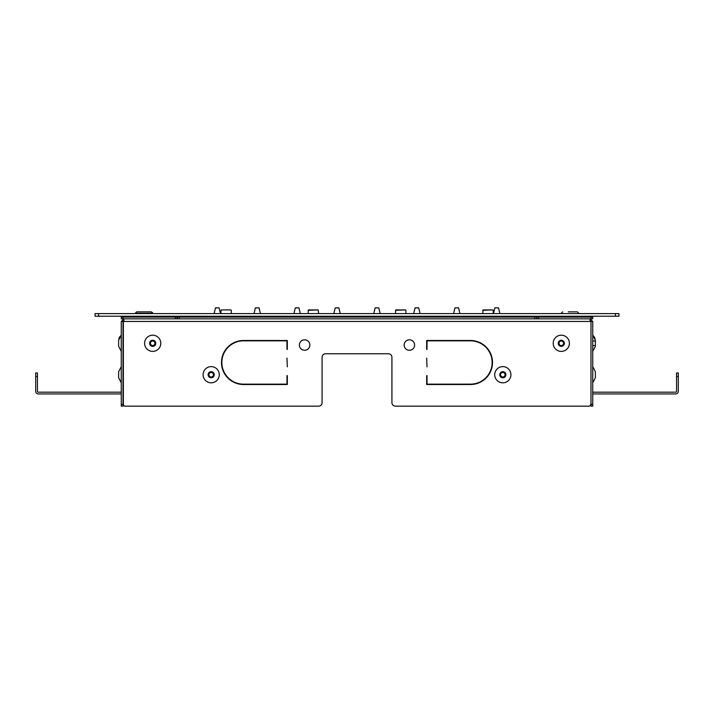 <?xml version="1.0" encoding="UTF-8"?>
<svg xmlns="http://www.w3.org/2000/svg" width="714" height="714" viewBox="0 0 714 714"><rect width="100%" height="100%" fill="white"/><g stroke="black" fill="none" stroke-linecap="round" stroke-linejoin="round"><path stroke-width="1.07" d="M592.736 345.558L595.36 345.558L595.36 340.239L595.36 346.352L595.36 340.239L592.763 335.196L594.673 337.401L595.36 341.024L592.736 341.024M592.763 351.395L595.36 346.352L592.763 351.395L592.736 335.205M595.36 377.777L592.736 382.811L592.763 366.621L595.36 371.664L595.36 377.777L595.36 371.664M502.808 376.992A2.267 2.267 -89.9 0 1 500.844 373.592A2.267 2.267 -89.9 0 1 504.78 373.592A2.267 2.267 -89.9 0 1 502.808 376.992M561.302 341.024A2.267 2.267 -90 0 1 563.275 344.425A2.267 2.267 -90 0 1 559.339 344.425A2.267 2.267 -90 0 1 561.302 341.024M590.987 387.818A2.615 2.615 -89.7 0 1 590.844 388.693M488.84 350.342L488.84 350.993L488.84 350.342A22 22 0 0 0 470.499 340.498L426.677 340.498L426.677 349.405L426.677 340.498L470.499 340.498A22 22 0 0 1 492.508 362.498A22 22 0 0 1 470.499 384.507L426.677 384.507L426.677 375.6L426.677 384.507M488.84 374.011L488.84 374.654L488.84 374.011M590.987 390.442L590.987 329.324M121.237 335.196L118.64 340.239L118.64 346.352L118.64 340.23L119.327 337.401L121.237 335.196L121.264 351.377L118.64 346.352M118.64 371.664L121.264 366.639L121.264 382.811L118.64 377.777L118.64 371.664L118.64 377.777M225.16 350.342L225.16 350.993L225.16 350.342A22 22 0 0 1 243.501 340.498A22 22 0 0 0 221.492 362.498A22 22 0 0 0 243.501 384.507L287.323 384.507L287.323 375.6L287.323 384.507L243.501 384.507A22 22 0 0 1 225.16 374.654L225.16 374.011L225.16 374.654M152.698 345.558A2.267 2.267 90 0 1 150.725 342.158A2.267 2.267 90 0 1 154.661 342.158A2.267 2.267 90 0 1 152.698 345.558M211.192 372.458A2.267 2.267 89.9 0 1 213.156 375.859A2.267 2.267 89.9 0 1 209.22 375.859A2.267 2.267 89.9 0 1 211.192 372.458M123.156 388.693A2.615 2.615 89.7 0 1 123.013 387.818M590.987 404.41L590.987 406.159L592.736 406.159L592.736 404.41L590.987 404.41L590.987 321.461L592.736 321.461L592.736 404.41M676.551 376.474L678.3 376.474L678.3 372.976L676.551 372.976L676.551 391.317A0.875 0.875 0 0 1 675.685 392.182L593.611 392.182A0.875 0.875 0 0 1 592.736 391.317M678.3 376.474L678.3 391.317A2.615 2.615 0 0 1 675.685 393.932L593.611 393.932A2.615 2.615 0 0 1 592.736 393.78M590.121 320.595L590.987 321.461M125.102 406.159L318.587 406.159L125.102 406.159A1.749 1.749 0 0 1 123.361 404.41L123.361 321.461L590.121 321.461L590.121 318.846L592.736 321.461M287.323 349.405L287.323 340.498L287.323 349.405M286.974 384.15L243.501 384.15L286.974 384.15L286.974 375.6M427.026 375.6L427.026 384.15L470.499 384.15A21.652 21.652 0 0 0 492.151 362.498A21.652 21.652 0 0 0 470.499 340.846L427.026 340.846L470.499 340.846M488.84 374.654A22 22 0 0 1 470.499 384.507M391.924 357.259L391.924 402.66L391.924 357.259A3.49 3.49 0 0 0 388.434 353.769A3.49 3.49 0 0 1 391.924 357.259M588.898 406.159L395.413 406.159L588.898 406.159A1.749 1.749 0 0 0 590.639 404.41M322.076 357.259A3.49 3.49 0 0 1 325.566 353.769A3.49 3.49 0 0 0 322.076 357.259L322.076 402.66A3.49 3.49 0 0 1 318.587 406.159M286.974 358.133L287.323 366.862L286.974 358.133M426.677 358.133L427.026 366.862L426.677 358.133M304.61 339.802A5.239 5.239 0 0 0 300.076 347.656A5.239 5.239 0 0 0 309.153 347.656A5.239 5.239 0 0 0 304.61 339.802M409.39 339.802A5.239 5.239 0 0 0 404.847 347.656A5.239 5.239 0 0 0 413.924 347.656A5.239 5.239 0 0 0 409.39 339.802M388.434 353.769L325.566 353.769M391.924 402.66A3.49 3.49 0 0 0 395.413 406.159M590.121 321.461L590.639 321.461M243.501 340.498L287.323 340.498M286.974 349.405L286.974 340.846L243.501 340.846A21.652 21.652 0 0 0 221.849 362.498A21.652 21.652 0 0 0 243.501 384.15M427.026 340.846L427.026 349.405M536.857 318.846L590.987 318.846L590.987 317.096L536.857 317.096L536.857 318.846L536.509 317.096L177.491 317.096L177.491 318.846L121.264 318.846L121.264 317.096L175.394 317.096L175.394 318.846M123.013 317.096L123.013 318.846L123.879 318.846L123.879 321.461M125.628 318.846L123.879 318.846L121.264 321.461L121.264 404.41L123.013 404.41L123.013 406.159L121.264 406.159L121.264 404.41M123.879 320.595L123.013 321.461L123.013 404.41M121.264 391.317A0.875 0.875 0 0 1 120.389 392.182L38.315 392.182A0.875 0.875 0 0 1 37.449 391.317L37.449 372.976L35.7 372.976L35.7 391.317A2.615 2.615 0 0 0 38.315 393.932L120.389 393.932A2.615 2.615 0 0 0 121.264 393.78M230.925 309.938L221.144 309.938L230.925 309.938L221.144 309.938L230.925 309.938L221.144 309.938L220.796 313.607M308.109 313.607L308.457 309.938L318.239 309.938L308.457 309.938M395.413 313.607L395.761 309.938L405.543 309.938L395.761 309.938M482.726 313.607L483.075 309.938L492.856 309.938L483.075 309.938M220.796 316.231L220.796 317.096M308.109 316.231L308.109 317.096M395.413 316.231L395.413 317.096M482.726 316.231L482.726 317.096M177.491 318.846L536.509 318.846M590.987 318.846L592.736 318.846L592.736 317.096L590.987 317.096M175.394 317.096L177.143 317.096L177.143 318.846M568.264 311.857L577.367 311.857L576.51 311.857L577.367 311.857L578.768 313.259L577.367 311.857M571.807 311.857L576.51 311.857M135.232 313.607L136.633 311.857L151.297 311.857L152.689 313.107M145.495 311.857L144.076 311.857M338.409 307.841L336.267 307.841M335.732 307.895L338.882 307.895L336.026 307.841M376.18 307.841L375.591 307.841M375.644 307.895L378.795 307.895L375.939 307.841M295.293 307.895L293.936 313.607L295.293 307.895L293.936 313.607L295.293 307.895L293.936 313.607L295.293 307.895L293.936 313.607L295.293 307.895L298.97 307.895L296.114 307.841M295.766 307.841L298.497 307.841M300.326 313.607L298.97 307.895L298.149 307.841M418.707 307.895L415.03 307.895L418.707 307.895L420.064 313.607M416.092 307.841L418.234 307.841L416.092 307.841M255.853 307.841L256.442 307.841M255.907 307.895L259.057 307.895L256.201 307.841M455.425 307.841L456.014 307.841M455.773 307.841L458.566 307.841L455.773 307.841M216.529 307.841L218.662 307.841M215.467 307.895L214.111 313.607L215.467 307.895L214.111 313.607L215.467 307.895L214.111 313.607L215.467 307.895L214.111 313.607L215.467 307.895L219.144 307.895L216.288 307.841M494.856 307.895L493.499 313.607L494.856 307.895L493.499 313.607L494.856 307.895L493.499 313.607L494.856 307.895L493.499 313.607L494.856 307.895L498.533 307.895L495.686 307.841M495.927 307.841L498.06 307.841L495.927 307.841M499.889 313.607L498.533 307.895L497.712 307.841M182.382 316.231L182.382 317.096L182.382 316.231M531.618 316.231L531.618 317.096M95.069 316.231L618.931 316.231L618.931 313.607L95.069 313.607L95.069 316.231M502.808 377.777A3.052 3.052 -89.9 0 1 500.166 373.199A3.052 3.052 -89.9 0 1 505.458 373.199A3.052 3.052 -89.9 0 1 502.808 377.777M502.808 382.82A8.104 8.104 -89.9 0 1 494.713 374.725A8.104 8.104 -89.9 0 1 502.808 366.621A8.104 8.104 -89.9 0 1 510.912 374.725A8.104 8.104 -89.9 0 1 502.808 382.82M561.302 340.239A3.052 3.052 -90 0 1 563.953 344.817A3.052 3.052 -90 0 1 558.66 344.817A3.052 3.052 -90 0 1 561.302 340.239M561.302 335.196A8.104 8.104 -90 0 1 569.406 343.291A8.104 8.104 -90 0 1 561.302 351.395A8.104 8.104 -90 0 1 553.207 343.291A8.104 8.104 -90 0 1 561.302 335.196M152.698 346.352A3.052 3.052 90 0 1 150.047 341.765A3.052 3.052 90 0 1 155.34 341.765A3.052 3.052 90 0 1 152.698 346.352M152.698 351.395A8.104 8.104 90 0 1 144.594 343.291A8.104 8.104 90 0 1 152.698 335.196A8.104 8.104 90 0 1 160.793 343.291A8.104 8.104 90 0 1 152.698 351.395M211.192 371.664A3.052 3.052 89.9 0 1 213.834 376.251A3.052 3.052 89.9 0 1 208.542 376.251A3.052 3.052 89.9 0 1 211.192 371.664M211.192 366.621A8.104 8.104 89.9 0 1 219.287 374.725A8.104 8.104 89.9 0 1 211.192 382.82A8.104 8.104 89.9 0 1 203.088 374.725A8.104 8.104 89.9 0 1 211.192 366.621M123.013 321.461L121.264 321.461M37.449 376.474L35.7 376.474M308.109 310.287L318.239 309.938L318.587 313.607M395.413 310.287L405.543 309.938M482.726 310.287L492.856 309.938M534.759 318.846L534.759 317.096M179.241 318.846L179.241 317.096M538.606 318.846L538.606 317.096M561.302 313.607L578.768 313.607M136.633 311.857L135.232 313.259L152.698 313.259L151.306 311.857M340.239 313.607L338.882 307.895L338.356 307.895M335.205 307.895L333.849 313.607L335.205 307.895M380.151 313.607L378.795 307.895L378.268 307.895M375.118 307.895L373.761 313.607L375.118 307.895M260.414 313.607L259.057 307.895L258.53 307.895M255.38 307.895L254.023 313.607L255.38 307.895M454.943 307.895L453.586 313.607L454.996 307.841L453.586 313.607L454.996 307.841L453.586 313.607L454.996 307.841L453.586 313.607L454.943 307.895L458.566 307.841L459.977 313.607M184.123 316.231L184.123 317.096M529.877 316.231L529.877 317.096M98.559 316.231L98.559 313.607M615.441 316.231L615.441 313.607M231.274 310.287L231.274 313.607M231.274 316.231L231.274 317.096M318.587 316.231L318.587 317.096M405.891 310.287L405.891 313.607M405.891 316.231L405.891 317.096M493.204 310.287L493.204 313.607M493.204 316.231L493.204 317.096M574.404 317.096L574.404 316.231M565.666 317.096L565.666 316.231M561.302 313.259L562.703 311.857L561.302 313.259M152.671 312.982L152.448 312.464M148.333 317.096L148.333 316.231M139.596 317.096L139.596 316.231M415.03 307.895L413.674 313.607L415.084 307.841M219.144 307.895L220.501 313.607"/></g></svg>

